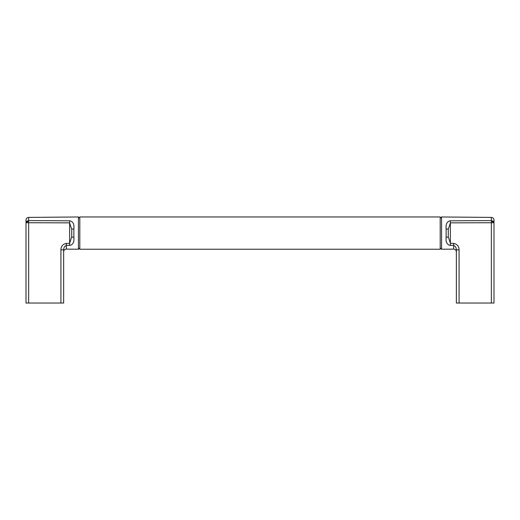 <?xml version="1.0" encoding="UTF-8"?>
<svg xmlns="http://www.w3.org/2000/svg" width="520" height="520" viewBox="0 0 520 520"><rect width="100%" height="100%" fill="white"/><g stroke="black" fill="none" stroke-linecap="round" stroke-linejoin="round"><path stroke-width="0.78" d="M60.918 303.036L28.646 303.036L28.646 222.742L69.609 222.853L69.635 220.792C72.963 221.41 74.367 224.055 73.859 228.735L71.721 229.32L71.721 236.886L73.859 237.471C74.367 242.151 72.963 244.797 69.635 245.414L66.371 245.433C64.591 246.168 63.681 247.631 63.655 249.815L63.655 303.036L60.918 303.036L60.918 249.815L63.655 249.815M28.646 303.036L26 303.036L26 220.103L26 222.742L26.78 221.234L28.665 220.597L28.646 222.742L26 222.742M71.721 229.32L69.609 222.853L69.609 243.353L71.721 236.886L71.721 229.32M28.665 221.546L27.248 221.734L26.773 222.742M60.918 249.815C60.977 246.317 62.784 244.166 66.346 243.36L66.371 249.125L78.436 249.23L78.436 216.977L79.794 218.322M69.635 245.414L69.609 243.353L66.346 243.36M27.248 221.734L26.78 221.234M440.206 249.243L440.206 216.964L79.794 216.964L79.794 249.243L440.206 249.243M459.082 303.036L491.354 303.036L491.354 222.742L450.392 222.853L450.365 220.792C447.038 221.41 445.634 224.055 446.141 228.735L448.279 229.32L448.279 236.886L446.141 237.471C445.634 242.151 447.038 244.797 450.365 245.414L453.629 245.433C455.41 246.168 456.32 247.631 456.346 249.815L456.346 303.036L459.082 303.036L459.082 249.815L456.346 249.815M491.354 303.036L494 303.036L494 220.103L494 222.742L493.22 221.234L491.335 220.597L491.354 222.742L494 222.742M448.279 229.32L450.392 222.853L450.392 243.353L448.279 236.886L448.279 229.32M491.335 221.546L492.752 221.734L493.226 222.742M450.365 245.414L450.392 243.353L453.654 243.36L453.629 249.125L441.565 249.23L441.565 216.977L440.206 218.322M492.752 221.734L493.22 221.234M73.859 237.471L73.859 228.735M78.436 216.977L28.665 217.412L28.665 220.597L69.635 220.792M446.141 237.471L446.141 228.735M459.082 249.815C459.024 246.317 457.216 244.166 453.654 243.36M441.565 216.977L491.335 217.412L491.335 220.597L450.365 220.792M66.371 249.125C64.721 249.275 63.817 250.172 63.655 251.817M28.665 217.412C27.047 217.581 26.156 218.478 26 220.103M78.436 249.23L79.794 247.884M453.629 249.125C455.279 249.275 456.183 250.172 456.346 251.817M491.335 217.412C492.954 217.581 493.844 218.478 494 220.103M441.565 249.23L440.206 247.884"/></g></svg>
